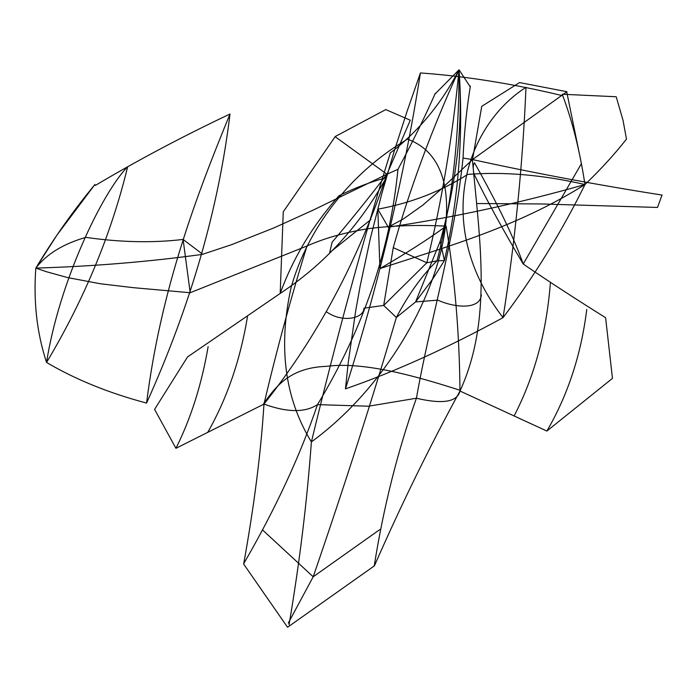 <?xml version="1.0" encoding="UTF-8"?>
<svg xmlns="http://www.w3.org/2000/svg" width="697" height="697" viewBox="0 0 697 697"><rect width="100%" height="100%" fill="white"/><g stroke="black" fill="none" stroke-linecap="round" stroke-linejoin="round"><path stroke-width="1.05" d="M287.661 627.204L374.394 565.851C401.402 504.314 429.936 446.045 459.985 391.026L546.884 431.051L612.463 378.375L605.606 317.693C575.661 298.996 548.191 281.109 523.203 264.024C514.09 238.034 497.867 204.308 474.526 162.837C473.141 164.414 472.897 167.994 473.803 173.579C485.818 198.506 502.284 228.66 523.203 264.024L581.333 163.804M581.42 163.708L566.687 91.647M283.252 211.827L335.283 136.49L385.789 109.577M335.048 136.638L386.966 174.224L313.633 209.884L273.808 227.945L231.726 244.63L202.322 254.388C148.47 261.819 92.971 266.385 35.835 268.101C53.442 238.801 73.15 210.912 94.958 184.435L56.858 235.22L35.835 268.101C46.446 254.161 63.113 243.915 85.836 237.363C120.442 242.356 152.861 243.053 183.093 239.437L190.203 292.723L133.545 287.695L100.263 283.74L67.661 277.589L46.351 271.699L35.835 268.101C33.325 301.635 36.897 333.088 46.56 362.457C75.564 379.525 108.898 393.064 146.57 403.075C190.664 305.321 218.475 208.961 230.01 114.003C197.312 193.696 160.824 288.593 146.57 403.075M481.758 106.266L472.505 159.578L440.643 189.567L423.088 204.935L403.162 219.102L388.02 227.248C452.902 217.63 518.551 203.393 584.966 184.539C579.765 150.413 572.176 120.32 562.2 94.243L616.2 96.752L623.022 120.285L626.472 139.104C614.632 154.22 600.797 169.371 584.966 184.539C543.32 174.93 504.227 171.549 467.696 174.398C440.931 191.483 410.969 203.071 377.818 209.17L379.943 268.606C445.958 246.799 515.85 227.963 584.966 184.539C561.643 231.813 534.346 276.178 503.06 317.632C447.875 347.786 395.338 371.536 345.451 388.882C379.063 282.555 404.06 177.238 420.422 72.941L407.196 111.006L394.223 151.153L381.817 193.592L370.334 238.505L360.166 286.005L355.705 310.749L348.291 362.196L345.451 388.882M287.504 627.195L243.654 564.065C254.135 506.022 260.913 452.702 263.971 404.094C276.587 350.434 290.928 297.732 306.994 245.997L190.203 292.723M385.772 109.586L410.28 120.224M283.27 211.905L280.185 293.446C324.41 264.163 359.722 225.628 386.112 177.831C371.135 181.69 355.4 187.676 338.925 195.805C312.674 225.462 293.088 258.003 280.185 293.446L187.537 356.934L154.577 409.374L175.932 448.319C190.969 418.226 201.703 384.326 208.133 346.618M263.963 404.086C317.152 337.191 358.127 260.547 386.905 174.154M95.393 185.402C138.172 160.014 183.05 136.22 230.01 114.003M202.714 254.257L183.076 239.437M368.425 406.22L416.431 398.231C430.032 320.306 454.392 242.495 463.052 157.87M326.727 366.308C363.259 361.464 415.273 375.822 460.09 390.294M410.306 120.172L386.966 174.224L397.961 169.301C412.197 142.78 424.63 117.471 435.268 93.354M481.313 294.875C480.425 309.416 456.012 308.344 437.777 300.128L415.586 301.94L396.358 317.483L383.69 305.434L393.256 247.653C409.453 189.741 431.382 130.452 459.035 69.796L434.989 94.043M207.619 432.576C227.056 398.431 240.343 359.835 247.461 316.778M243.549 563.969C275.507 508.819 300.154 455.699 317.492 404.608C305.138 412.737 287.295 412.554 263.971 404.094L175.932 448.319M326.449 311.82C342.985 323.443 364.095 318.093 363.939 308.187L383.69 305.434L426.834 262.769C441.863 201.058 452.597 136.734 459.035 69.796C463.54 134.634 458.67 198.218 444.425 260.53L440.199 241.258L415.586 301.94L433.142 278.443L444.425 260.53L437.106 260.861L426.834 262.769L393.256 247.653M368.574 406.212L317.501 404.626C363.285 328.705 390.111 250.206 397.978 169.118M306.994 245.997C324.149 238.348 344.344 232.606 367.589 228.773C391.557 225.593 417.738 224.722 446.124 226.142C428.908 238.783 406.848 252.933 379.943 268.606M288.34 623.031L313.197 576.794L262.508 529.92M289.055 624.756C299.588 562.601 307.028 501.648 311.385 441.907C284.707 398.24 277.972 346.653 291.189 287.129C307.499 229.487 349.031 173.457 407.414 139.173C491.655 169.005 431.129 354.712 311.385 441.907C338.123 331.589 364.392 235.403 390.198 153.366M370.943 219.503L329.646 252.671L332.129 242.19M386.966 174.224C366.378 200.919 348.082 223.589 332.068 242.234M46.56 362.457C84.32 299.205 111.354 233.939 127.664 166.661C101.37 193.749 58.836 283.522 46.56 362.457M566.678 91.664L519.544 82.577M566.905 91.725L472.505 159.578C534.904 173.204 598.122 185.045 662.15 195.082M519.553 82.586L481.749 106.319M416.431 398.231C442.726 404.417 457.241 402.012 459.985 391.026C492.43 320.141 479.876 241.519 472.383 159.508M459.985 391.026C459.41 332.87 454.792 277.911 446.124 226.142M562.096 95.585C512.983 83.753 465.762 76.2 420.422 72.941M388.22 227.144L377.826 209.17M326.118 366.352C289.403 367.781 275.655 386.887 263.727 403.441M472.505 159.578L463.035 158.062C464.15 133.144 466.598 109.176 470.37 86.167M440.225 241.249C456.849 181.455 463.122 124.301 459.035 69.796L470.24 86.837M514.072 416.057C534.425 376.598 546.526 332.26 550.377 283.06M546.884 431.051C567.924 394.903 581.211 354.364 586.752 309.442M374.263 565.737C383.55 507.137 397.604 451.29 416.414 398.214M396.384 317.37C373.252 396.297 345.52 482.777 313.197 576.794L379.926 529.493M476.704 203.533L541.316 203.96L657.463 207.445M657.532 207.436L662.011 195.055M503.06 317.632C514.987 242.086 522.637 165.32 526 87.325C464.298 126.758 432.872 227.266 503.06 317.632M390.076 153.105C418.357 131.533 441.34 103.766 459.035 69.796C459.175 139.391 451.839 203.054 437.036 260.783C422.295 275.08 408.738 293.977 396.358 317.483"/></g></svg>
